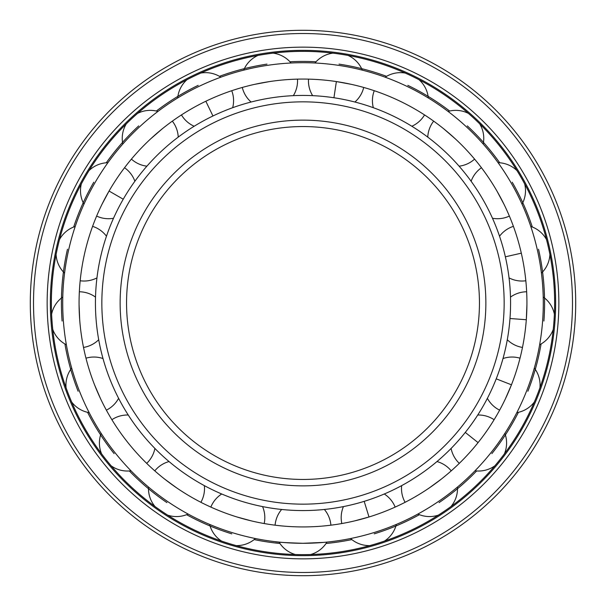 <?xml version="1.0" encoding="UTF-8"?>
<svg xmlns="http://www.w3.org/2000/svg" width="606" height="606" viewBox="0 0 606 606"><rect width="100%" height="100%" fill="white"/><g stroke="black" fill="none" stroke-linecap="round" stroke-linejoin="round"><path stroke-width="0.91" d="M505.404 398.809L511.456 384.81L505.404 398.809M303 526.932A223.932 223.932 0 0 0 526.932 303A223.932 223.932 0 0 0 303 79.068A223.932 223.932 0 0 0 79.068 303A223.932 223.932 0 0 0 303 526.932M369.009 516.986L354.29 520.978L369.009 516.986L364.183 501.351M429.146 488.027L441.448 479.013M509.994 318.514L526.311 319.733L526.932 304.5M504.101 204.487L496.935 191.034M455.318 138.842L443.789 128.858M351.366 84.348L336.375 81.568L333.936 97.748M269.625 81.568L254.634 84.348M150.682 138.842L162.211 128.858L150.682 138.842M123.238 199.215L109.065 191.034L101.899 204.487M79.689 319.733L79.068 304.5L79.689 319.733M94.544 384.81L100.596 398.809M176.854 488.027L164.552 479.013L176.854 488.027M236.991 516.986L251.71 520.978M303 543.294A240.294 240.294 0 0 1 62.706 303A240.294 240.294 0 0 1 303 62.706A240.294 240.294 0 0 1 543.294 303A240.294 240.294 0 0 1 303 543.294C285.903 542.741 276.578 542.203 275.01 541.658C276.775 542.218 286.108 542.764 303 543.294L323.521 542.415M279.942 543.476A241.582 241.582 0 0 1 254.156 539.59M231.795 533.848A241.582 241.582 0 0 1 186.587 514.683M166.915 502.601A241.582 241.582 0 0 1 129.366 470.968M114.125 453.621A241.582 241.582 0 0 1 87.575 412.322M78.121 391.256A241.582 241.582 0 0 1 64.918 343.966M62.092 321.051A241.582 241.582 0 0 1 67.478 249.24M73.682 227.008A241.582 241.582 0 0 1 93.786 182.209M106.27 162.787A241.582 241.582 0 0 1 138.683 125.912M156.34 111.034A241.582 241.582 0 0 1 198.185 85.348M219.44 76.333A241.582 241.582 0 0 1 266.996 64.115M289.963 61.774A241.582 241.582 0 0 1 316.037 61.774M326.058 543.476A241.582 241.582 0 0 0 351.844 539.59M374.205 533.848A241.582 241.582 0 0 0 419.413 514.683M439.085 502.601A241.582 241.582 0 0 0 476.634 470.968M491.875 453.621A241.582 241.582 0 0 0 518.425 412.322M527.879 391.256A241.582 241.582 0 0 0 541.082 343.966M543.908 321.051A241.582 241.582 0 0 0 538.522 249.24M532.318 227.008A241.582 241.582 0 0 0 512.214 182.209M499.73 162.787A241.582 241.582 0 0 0 467.317 125.912M449.66 111.034A241.582 241.582 0 0 0 407.815 85.348M386.56 76.333A241.582 241.582 0 0 0 339.004 64.115M303 554.634A251.634 251.634 0 0 0 554.634 303A251.634 251.634 0 0 0 303 51.366A251.634 251.634 0 0 0 51.366 303A251.634 251.634 0 0 0 303 554.634M303 555.649A252.649 252.649 0 0 1 50.351 303A252.649 252.649 0 0 1 303 50.351A252.649 252.649 0 0 1 555.649 303A252.649 252.649 0 0 1 303 555.649M303 558.853A255.853 255.853 0 0 0 558.853 303A255.853 255.853 0 0 0 303 47.147A255.853 255.853 0 0 0 47.147 303A255.853 255.853 0 0 0 303 558.853M303 575.7A272.7 272.7 0 0 0 575.7 303A272.7 272.7 0 0 0 303 30.3A272.7 272.7 0 0 0 30.3 303A272.7 272.7 0 0 0 303 575.7M303 510.57A207.57 207.57 0 0 1 95.43 303A207.57 207.57 0 0 1 303 95.43A207.57 207.57 0 0 1 510.57 303A207.57 207.57 0 0 1 303 510.57M303 504.154A201.154 201.154 0 0 0 504.154 303A201.154 201.154 0 0 0 303 101.846A201.154 201.154 0 0 0 101.846 303A201.154 201.154 0 0 0 303 504.154M303 479.452A176.452 176.452 0 0 1 126.548 303A176.452 176.452 0 0 1 303 126.548A176.452 176.452 0 0 1 479.452 303A176.452 176.452 0 0 1 303 479.452M511.456 384.81L496.223 378.833M205.835 101.24L212.941 115.981M478.081 442.622L465.287 432.419M521.319 253.172L505.366 256.808M303 572.488A269.488 269.488 0 0 0 572.488 303A269.488 269.488 0 0 0 303 33.512A269.488 269.488 0 0 0 33.512 303A269.488 269.488 0 0 0 303 572.488M303 485.868A182.868 182.868 0 0 1 120.132 303A182.868 182.868 0 0 1 303 120.132A182.868 182.868 0 0 1 485.868 303A182.868 182.868 0 0 1 303 485.868M487.391 398.324A28.012 28.012 0 0 0 499.632 410.156M516.82 412.648A28.012 28.012 0 0 0 534.325 402.036M330.906 525.19A28.012 28.012 0 0 0 324.369 509.472M310.673 554.513A28.012 28.012 0 0 0 326.952 542.097M281.631 509.472A28.012 28.012 0 0 0 275.094 525.19M279.048 542.097A28.012 28.012 0 0 0 295.327 554.513M242.286 87.453A28.012 28.012 0 0 0 251.096 102.02M257.929 55.434A28.012 28.012 0 0 0 243.68 70.137M293.357 95.65A28.012 28.012 0 0 0 297.485 79.136M291.047 63.001A28.012 28.012 0 0 0 273.101 53.146M181.452 114.92A28.012 28.012 0 0 0 194.162 126.253M186.959 79.719A28.012 28.012 0 0 0 177.679 97.967M232.674 107.701A28.012 28.012 0 0 0 231.742 90.703M220.842 77.189A28.012 28.012 0 0 0 200.783 73.061M131.411 159.105A28.012 28.012 0 0 0 146.894 166.18M126.298 123.844A28.012 28.012 0 0 0 122.813 144.016M178.232 137.107A28.012 28.012 0 0 0 172.331 121.139M157.931 111.436A28.012 28.012 0 0 0 137.547 113.405M96.627 216.077A28.012 28.012 0 0 0 113.504 218.274M81.34 183.891A28.012 28.012 0 0 0 83.954 204.192M134.88 181.255A28.012 28.012 0 0 0 124.533 167.733M107.906 162.703A28.012 28.012 0 0 0 89.014 170.597M80.174 280.767A28.012 28.012 0 0 0 96.952 277.889M56.085 254.512A28.012 28.012 0 0 0 64.562 273.147M106.459 236.219A28.012 28.012 0 0 0 92.589 226.349M75.227 226.447A28.012 28.012 0 0 0 59.494 239.552M83.514 347.435A28.012 28.012 0 0 0 98.702 339.739M52.76 329.444A28.012 28.012 0 0 0 66.357 344.753M95.513 297.114A28.012 28.012 0 0 0 79.348 291.774M62.782 296.985A28.012 28.012 0 0 0 51.616 314.143M106.368 410.156A28.012 28.012 0 0 0 118.609 398.324M71.675 402.036A28.012 28.012 0 0 0 89.18 412.648M102.997 358.54A28.012 28.012 0 0 0 85.976 358.191M71.675 368.054A28.012 28.012 0 0 0 66.069 387.749M146.69 463.355A28.012 28.012 0 0 0 154.901 448.44M111.14 465.817A28.012 28.012 0 0 0 130.994 470.801M128.252 415.019A28.012 28.012 0 0 0 111.883 419.716M101.134 433.351A28.012 28.012 0 0 0 101.573 453.818M200.897 502.306A28.012 28.012 0 0 0 204.351 485.633M167.657 515.138A28.012 28.012 0 0 0 188.102 514.047M169.036 461.552A28.012 28.012 0 0 0 154.78 470.862M148.523 487.065A28.012 28.012 0 0 0 154.977 506.487M264.178 523.546A28.012 28.012 0 0 0 262.565 506.593M236.196 545.605A28.012 28.012 0 0 0 255.414 538.537M221.72 493.996A28.012 28.012 0 0 0 210.843 507.093M209.638 524.417A28.012 28.012 0 0 0 221.531 541.082M395.157 507.093A28.012 28.012 0 0 0 384.28 493.996M384.469 541.082A28.012 28.012 0 0 0 396.362 524.417M343.435 506.593A28.012 28.012 0 0 0 341.822 523.546M350.586 538.537A28.012 28.012 0 0 0 369.804 545.605M451.22 470.862A28.012 28.012 0 0 0 436.964 461.552M451.023 506.487A28.012 28.012 0 0 0 457.477 487.065M401.649 485.633A28.012 28.012 0 0 0 405.103 502.306M417.898 514.047A28.012 28.012 0 0 0 438.343 515.138M494.117 419.716A28.012 28.012 0 0 0 477.748 415.019M504.427 453.818A28.012 28.012 0 0 0 504.866 433.351M451.099 448.44A28.012 28.012 0 0 0 459.31 463.355M475.006 470.801A28.012 28.012 0 0 0 494.86 465.817M520.024 358.191A28.012 28.012 0 0 0 503.003 358.54M539.931 387.749A28.012 28.012 0 0 0 534.325 368.054M554.384 314.143A28.012 28.012 0 0 0 543.218 296.985M526.652 291.774A28.012 28.012 0 0 0 510.487 297.114M507.298 339.739A28.012 28.012 0 0 0 522.486 347.435M539.643 344.753A28.012 28.012 0 0 0 553.24 329.444M546.506 239.552A28.012 28.012 0 0 0 530.773 226.447M513.411 226.349A28.012 28.012 0 0 0 499.541 236.219M541.438 273.147A28.012 28.012 0 0 0 549.915 254.512M509.048 277.889A28.012 28.012 0 0 0 525.826 280.767M516.986 170.597A28.012 28.012 0 0 0 498.094 162.703M481.467 167.733A28.012 28.012 0 0 0 471.12 181.255M522.046 204.192A28.012 28.012 0 0 0 524.66 183.891M492.496 218.274A28.012 28.012 0 0 0 509.373 216.077M468.453 113.405A28.012 28.012 0 0 0 448.069 111.436M433.669 121.139A28.012 28.012 0 0 0 427.768 137.107M483.187 144.016A28.012 28.012 0 0 0 479.702 123.844M459.106 166.18A28.012 28.012 0 0 0 474.589 159.105M405.217 73.061A28.012 28.012 0 0 0 385.158 77.189M374.258 90.703A28.012 28.012 0 0 0 373.326 107.701M428.321 97.967A28.012 28.012 0 0 0 419.041 79.719M411.838 126.253A28.012 28.012 0 0 0 424.548 114.92M332.899 53.146A28.012 28.012 0 0 0 314.953 63.001M308.515 79.136A28.012 28.012 0 0 0 312.643 95.65M362.32 70.137A28.012 28.012 0 0 0 348.071 55.434M354.904 102.02A28.012 28.012 0 0 0 363.714 87.453"/></g></svg>
